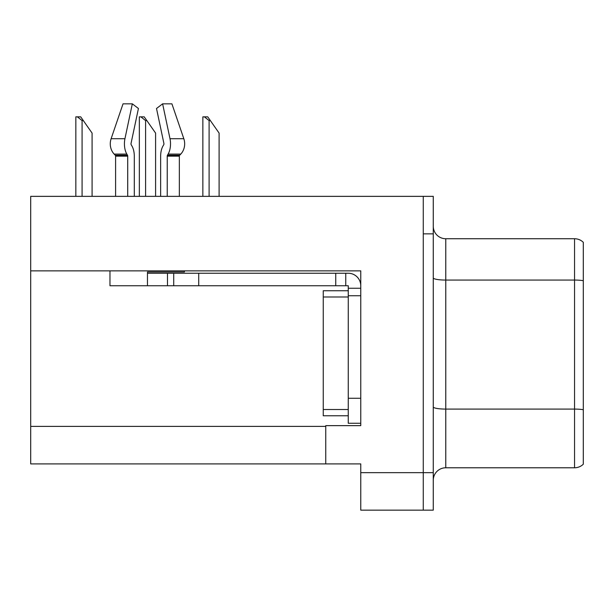 <?xml version="1.0" encoding="UTF-8"?>
<svg xmlns="http://www.w3.org/2000/svg" width="614" height="614" viewBox="0 0 614 614"><rect width="100%" height="100%" fill="white"/><g stroke="black" fill="none" stroke-linecap="round" stroke-linejoin="round"><path stroke-width="0.92" d="M360.763 295.748L360.763 398.263L348.253 398.263L348.253 423.269L360.763 423.269L360.763 398.263L360.763 425.648L325.75 425.648L325.75 463.9L30.7 463.9L30.7 270.866L360.763 270.866L360.763 295.748L348.253 295.748L348.253 285.748L335.751 285.748L335.751 273.245L348.253 273.245A12.503 12.503 0 0 1 360.756 285.756M325.75 463.9L360.763 463.9L360.763 510.165L423.269 510.165L423.269 472.657L423.269 510.165L433.269 510.165L433.269 472.657L423.269 472.657L423.269 196.357L30.7 196.357L30.7 270.866M433.269 480.278A12.503 12.503 0 0 1 445.772 467.776L574.55 467.776L574.55 238.739L445.772 238.739A12.503 12.503 0 0 1 433.269 226.236A12.503 12.503 0 0 0 445.772 238.739L445.772 467.776M423.269 196.357L433.269 196.357L433.269 233.865L423.269 233.865L423.269 472.657L360.763 472.657M583.3 242.315A12.503 12.503 0 0 0 574.55 238.739A12.503 12.503 0 0 1 583.3 242.315L583.3 464.207A12.503 12.503 0 0 1 574.55 467.776M433.269 233.865L433.269 472.657M167.231 196.357L167.231 156.148A1.251 0.66 90 0 1 167.445 155.219L168.113 154.083A13.754 7.245 -90 0 0 170.001 138.718L162.618 103.835L171.912 103.835L183.824 138.718A13.754 11.689 90 0 1 180.777 154.083L179.702 155.219A1.251 1.059 -90 0 0 179.349 156.148L179.349 196.357M210.356 120.59L209.105 120.59L204.378 116.844L207.732 116.844L219.106 133.092L219.106 196.357M202.858 196.357L202.858 116.844L204.378 116.844M146.846 120.59L145.595 120.59L140.867 116.844L144.221 116.844L155.595 133.092L155.595 196.357M139.347 196.357L139.347 116.844L140.867 116.844M83.335 120.59L82.084 120.59L77.356 116.844L80.703 116.844L92.085 133.092L92.085 196.357M75.837 196.357L75.837 116.844L77.356 116.844M184.407 270.866L184.407 271.994L147.467 271.994L147.467 273.245L173.724 273.245L173.724 285.748L109.967 285.748L109.967 270.866M134.297 196.357L134.297 156.148A13.754 7.245 90 0 0 131.895 145.909L131.227 144.774A1.251 0.66 -90 0 1 131.051 143.377L138.434 108.501L132.325 103.835L124.941 138.718A13.754 7.245 90 0 0 126.829 154.083L127.497 155.219A1.251 0.66 -90 0 1 127.712 156.148L127.712 196.357M115.593 196.357L115.593 156.148A1.251 1.059 90 0 0 115.24 155.219L114.158 154.083A13.754 11.689 -90 0 1 111.119 138.718L123.03 103.835L132.325 103.835M163.715 144.774A1.251 0.66 90 0 0 163.884 143.377A1.251 0.66 90 0 1 163.715 144.774L163.048 145.909A13.754 7.245 -90 0 0 160.645 156.148L160.645 196.357M131.051 143.377A1.251 0.66 -90 0 0 131.227 144.774L131.895 145.909M162.618 103.835L156.509 108.501L163.884 143.377M179.702 155.219A1.251 1.059 -90 0 0 179.349 156.148A1.251 1.059 -90 0 1 179.702 155.219L167.445 155.219M173.724 273.245L335.751 273.245M173.724 285.748L335.751 285.748M348.253 423.269L360.763 423.269M345.751 285.748L345.751 273.245M360.763 288.25L348.253 288.25M348.253 398.263L348.261 290.744L323.256 290.744L323.256 415.77L348.253 415.77M30.7 426.4L325.75 426.4M583.3 280.682A12.503 2.172 180 0 0 574.55 280.061L445.772 280.061A12.503 2.172 -0 0 1 433.269 277.889M583.3 409.707A12.503 2.172 180 0 0 574.55 409.085L445.772 409.085A12.503 2.172 0 0 1 433.269 406.913M209.105 196.357L209.105 120.59M145.595 196.357L145.595 120.59M82.084 196.357L82.084 120.59M147.467 285.748L147.467 273.245M179.349 156.148L167.231 156.148M127.712 156.148L115.593 156.148M124.941 138.718L111.119 138.718M183.824 138.718L170.001 138.718M126.829 154.083L114.158 154.083M180.777 154.083L168.113 154.083M127.497 155.219L115.24 155.219M198.729 285.748L198.729 273.245M167.476 285.748L167.476 273.245M323.256 409.515L348.253 409.515M323.256 296.999L348.253 296.999"/></g></svg>
